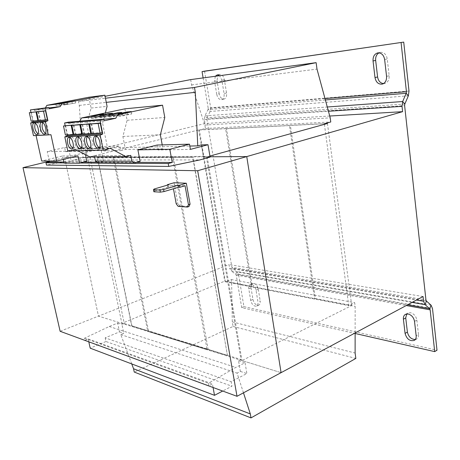 <?xml version="1.0" encoding="UTF-8"?>
<svg xmlns="http://www.w3.org/2000/svg" width="460" height="460" viewBox="0 0 460 460"><rect width="100%" height="100%" fill="white"/><g stroke="black" fill="none" stroke-linecap="round" stroke-linejoin="round"><path stroke-width="0.34" stroke-dasharray="2.3 1.72" d="M251.551 284.383L250.251 284.498C248.981 285.165 248.492 286.597 248.785 288.799L250.694 300.397C251.879 304.583 253.828 306.492 256.548 306.124C257.755 305.469 258.221 304.077 257.945 301.95L256.042 290.226C255.306 287.057 253.811 285.108 251.551 284.383M256.042 290.226L258.301 289.242C257.571 286.085 256.076 284.142 253.816 283.417L252.517 283.538C251.24 284.205 250.746 285.637 251.039 287.833L252.937 299.408C254.115 303.583 256.065 305.486 258.784 305.112C259.998 304.457 260.469 303.065 260.193 300.943L257.945 301.95M414.523 321.396L416.852 320.085C416.07 316.192 413.96 313.737 410.533 312.725L407.75 313.099L406.715 313.956M383.496 83.605L384.83 83.473C387.895 82.38 389.338 79.798 389.154 75.727L387.251 58.932C386.377 54.493 384.152 52.296 380.57 52.331L378.977 52.854M215.28 76.279L214.561 81.155L217.045 80.655L217.678 75.957M224.06 99.084L221.588 99.636C219.207 99.734 217.591 97.957 216.729 94.306L219.196 93.777C220.058 97.416 221.68 99.187 224.06 99.084C226.055 98.348 226.878 96.318 226.533 92.995L224.382 79.718C223.583 76.21 222.036 74.428 219.748 74.382L218.431 75.003M37.915 133.866L38.996 134.096C42.245 133.722 39.485 121.963 36.271 122.538L35.27 123.199M45.356 133.446L46.443 133.659C49.795 133.262 47.012 121.319 43.694 121.906L42.665 122.555M81.242 147.942L82.357 148.097C85.83 147.608 83.156 136.085 79.66 136.557L78.505 137.224M72.68 148.131L73.79 148.31C77.148 147.844 74.497 136.511 71.122 136.971L69.995 137.643M99.32 147.528L100.447 147.648C104.173 147.096 101.441 135.182 97.687 135.683L96.473 136.332M90.114 147.74L91.235 147.879C94.835 147.355 92.132 135.642 88.51 136.125L87.325 136.781M67.12 134.918L65.153 125.62M73.238 125.068L75.135 134.148L73.767 134.452M65.504 125.54L67.413 134.561L75.135 134.148M81.909 124.436L83.818 133.676L82.455 133.981M73.899 124.924L75.82 134.107L83.818 133.676M157.073 145.038L157.987 149.971L190.405 149.391M85.468 154.698L84.674 150.874L101.217 150.564L119.749 146.038L120.652 150.644L125.425 149.46L162.92 148.706L157.987 149.971M84.674 150.874L102.885 146.487L119.749 146.038M102.885 146.487L103.782 150.949L120.652 150.644M131.755 363.935L120.756 334.558L123.786 333.281L121.952 324.415L124.229 323.478L89.947 157.078L87.469 157.688L85.422 147.804L82.099 148.597L79.298 105.403L78.493 101.499L105.075 96.307M190.681 79.603L191.59 84.904L204.867 125.057L205.447 128.472L199.335 129.984L225.417 281.842L231.104 279.502L231.633 282.612L232.294 321.885L233.082 326.456L134.239 372.054M243.478 392.828L237.078 373.112L240.373 371.421L238.539 360.726L241.017 359.484L206.275 156.36L203.533 157.119L201.434 144.894M324.409 124.344L348.749 305.63L354.671 302.674L355.16 306.36L355.131 332.942M199.335 129.984L324.334 123.763M205.447 128.472L330.769 121.98M324.789 123.636L290.381 125.356L315.399 298.557L314.559 298.948L289.478 125.597L225.595 128.771L251.488 286.793L252.31 286.442L224.727 281.146L121.854 323.368L98.474 316.135L60.122 331.286M314.559 298.948L251.488 286.793M225.417 281.842L348.749 305.63M231.104 279.502L354.671 302.674M231.633 282.612L355.16 306.36M232.294 321.885L355.114 353.033M233.082 326.456L355.839 358.432M120.756 334.558L237.078 373.112M240.373 371.421L246.882 373.549L231.161 381.691L231.955 386.199L222.686 391.04M88.803 341.826L88.165 338.911L84.956 340.233L84.508 338.203L109.256 326.514L117.662 323.081L119.496 331.878L105.185 337.853L231.161 381.691M119.496 331.878L123.786 333.281M105.185 337.853L105.967 341.516L231.955 386.199M105.967 341.516L90.189 348.162M213.083 387.51L212.434 383.916L208.863 385.739L208.403 383.232L235.813 367.419L245.048 362.756L246.882 373.549M88.165 338.911L212.434 383.916M84.956 340.233L208.863 385.739M84.508 338.203L208.403 383.232M109.256 326.514L235.813 367.419M238.539 360.726L245.048 362.756M124.229 323.478L241.017 359.484M117.662 323.081L121.952 324.415M148.511 330.878L113.948 157.027L173.299 156.676L208.15 349.261L207.098 349.755L147.505 331.309L148.511 330.878L208.15 349.261M89.947 157.078L206.275 156.36M49.295 161.017L47.23 151.581L64.641 147.516L65.515 151.639L81.213 147.913L83.254 157.711L74.117 159.965L199.887 159.925M83.254 157.711L87.469 157.688M203.533 157.119L210.099 157.084M74.117 159.965L46.489 165.083M64.043 162.926L80.224 163.024M63.848 162.023L83.611 162.104M96.824 162.156L136.729 162.317M101.217 150.564L103.385 161.276L140.093 161.356M47.23 151.581L69.178 151.167L71.3 161.195L86.819 161.23M69.178 151.167L87.066 146.912L87.958 151.231L92.052 150.242L107.945 149.925L103.782 150.949M64.641 147.516L87.066 146.912M65.515 151.639L87.958 151.231M82.099 148.597L189.819 146.05M81.213 147.913L85.422 147.804M79.298 105.403L106.277 102.361M78.493 101.499L105.455 98.233M191.59 84.904L316.997 69.103M204.867 125.057L330.222 117.852M153.881 191.768L154.497 191.061L154.117 189.031M154.497 191.061L168.998 186.771L168.63 184.77M167.434 185.121L167.727 186.714L172.805 185.213L185.058 185.742M168.998 186.771L167.727 186.714M172.805 185.213L173.454 188.761M178.146 206.333L179.745 205.827L188.945 206.546M174.058 182.746L177.79 203.257L176.191 203.757M179.745 205.827L177.79 203.257M49.346 161.264L64.59 157.567L98.474 316.135L281.083 372.663L241.983 360.559L351.71 305.526L315.399 298.557M209.921 156.038L207.184 156.797L210.042 156.78L64.59 157.567L87.544 157.446L121.854 323.368M227.47 355.586L192.769 157.446L97.457 157.872L131.732 326.025L227.47 355.586L193.005 157.383L172.471 157.475L207.098 349.755M97.675 157.82L131.934 325.939L147.614 330.78L113.166 157.745L97.457 157.872M207.006 349.266L147.614 330.78M207.218 349.169L227.689 355.482M113.166 157.745L172.471 157.475M112.947 157.803L112.849 157.308L172.143 156.986L172.241 157.538M147.413 330.866L147.505 331.309M112.849 157.308L113.948 157.027M173.299 156.676L172.143 156.986M225.595 128.771L226.475 128.547L252.31 286.442M290.381 125.356L289.478 125.597M329.728 116.029L205.045 123.51L64.596 157.567L98.474 316.135L228.988 264.575L229.609 268.232L416.478 300.041M226.475 128.547L198.731 129.933L87.544 157.446M423.045 296.522L228.988 264.575M198.731 129.933L224.727 281.146M327.44 123.504L351.71 305.526M207.184 156.797L241.983 360.559M219.196 93.777L217.045 80.655M204.533 71.15L210.674 107.841L409.003 91.011M241.707 307.636L243.927 306.647L238.498 274.171L236.992 271.515L232.403 268.214L231.138 270.917L235.738 274.206L236.239 275.091L241.707 307.636L355.131 333.488M210.674 107.841L210.168 111.464L206.994 117.714L206.822 118.927L231.897 267.317L425.948 299.954M408.365 95.801L210.168 111.464L208.064 109.606L204.873 115.868L204.367 119.514L205.045 123.51M412.074 302.404L231.138 270.917L229.609 268.232M426.443 301.093L232.403 268.214L231.897 267.317M243.927 306.647L437 350.204M258.301 289.242L260.193 300.943M415.311 339.503L416.605 339.049C418.036 338.129 418.663 336.582 418.473 334.42L416.162 335.766M416.852 320.085L418.473 334.42M325.364 99.952L208.064 109.606L208.23 108.399L324.99 98.555M203.113 77.924L208.23 108.399M221.588 99.636C223.577 98.894 224.399 96.864 224.054 93.535L221.887 80.224L219.598 75.699M216.729 94.306L214.561 81.155M71.3 161.195L64.089 163.127M88.924 97.227L91.114 108.048L86.762 124.441L102.609 123.291L107.945 149.925M86.762 124.441L92.052 150.242M63.29 159.407L62.554 155.974L41.682 161M32.867 121.055L30.946 112.366M33.988 109.192L34.27 110.469L45.114 108.347L45.39 107.87M105.334 112.953L102.609 123.291M38.559 111.504L40.445 120.158L47.392 119.531M37.973 111.619L39.853 120.209L38.473 120.491M31.257 112.303L33.137 120.807L39.853 120.209M91.114 108.048L107.071 106.375M62.554 155.974L77.924 155.842M34.27 110.469L49.162 108.784M45.114 108.347L48.973 107.904M40.445 120.158L38.485 120.554M33.137 120.807L31.194 121.204M103.385 161.276L97.75 162.828M124.896 108.83L127.104 120.284L122.895 136.47L125.425 149.46M122.895 136.47L160.362 134.791M94.564 156.82L94.334 155.698L89.671 156.848M77.539 150.638L74.704 149.184L67.764 150.828M68.31 122.182L68.592 123.533L78.953 121.331M162.219 144.9L162.92 148.706M68.592 123.533L104.155 120.79M127.104 120.284L164.783 117.467M94.334 155.698L130.743 155.371M74.704 149.184L110.4 148.367M90.902 123.78L92.822 133.193L91.465 133.498M82.599 124.286L84.525 133.641L92.822 133.193M91.615 123.625L93.552 133.153L102.16 132.687M84.525 133.641L82.478 134.101M93.552 133.153L91.488 133.618M67.413 134.561L65.406 135.01M75.82 134.107L73.79 134.561M118.617 116.219L122.831 115.862L131.727 113.936L127.472 114.304L118.617 116.219L118.151 113.85M127.472 114.304L127.115 112.459M122.831 115.862L122.371 113.476M131.727 113.936L131.273 111.567M109.273 117.001L113.344 116.662L122.153 114.758L118.053 115.115L109.273 117.001L108.813 114.672M118.053 115.115L117.697 113.287M113.344 116.662L112.884 114.316M122.153 114.758L121.704 112.435M100.263 117.754L104.19 117.426L112.918 115.552L108.957 115.897L100.263 117.754L99.803 115.471M108.957 115.897L108.6 114.091M104.19 117.426L103.73 115.121M112.918 115.552L112.47 113.269M91.557 118.484L95.352 118.168L104 116.322L100.176 116.65L91.557 118.484L91.103 116.236M100.176 116.65L99.814 114.862M95.352 118.168L94.892 115.903M104 116.322L103.552 114.074M64.607 104.259L56.206 105.898L67.954 103.856L64.607 104.259L64.216 102.379M67.954 103.856L67.511 101.74M56.206 105.898L55.758 103.776M59.518 105.507L59.064 103.373M63.802 105.006L75.733 102.936L63.802 105.006L63.348 102.85M72.277 103.345L71.881 101.441M67.218 104.604L66.763 102.436M75.733 102.936L75.29 100.78M248.785 288.799L251.039 287.833M236.239 275.091L406.22 305.543M206.822 118.927L404.622 105.622M431.043 305.158L236.992 271.515L235.738 274.206L407.629 304.79M204.367 119.514L328.434 111.251M238.498 274.171L432.498 308.528M404.834 104.017L206.994 117.714L204.873 115.868L327.278 106.996M226.533 92.995L224.054 93.535M221.887 80.224L224.382 79.718M389.154 75.727L386.555 76.349M384.635 59.501L387.251 58.932M250.694 300.397L252.937 299.408M252.517 283.538L250.251 284.498M407.75 313.099L405.415 314.375M380.259 52.388L377.631 52.929M219.615 74.405L217.12 74.894M38.996 134.096L37.059 134.515M46.443 133.659L44.488 134.084M82.357 148.097L80.333 148.58M73.79 148.31L71.783 148.781M100.447 147.648L98.382 148.149M91.235 147.879L89.194 148.367M88.257 136.16L86.198 136.631M97.416 135.717L95.341 136.195M70.897 136.999L68.885 137.454M79.419 136.591L77.389 137.051M43.55 121.929L41.578 122.337M36.139 122.561L34.189 122.958M384.83 83.473L382.237 84.111M416.605 339.049L414.299 340.4M258.784 305.112L256.548 306.124"/><path stroke-width="0.69" d="M408.198 314.002L405.415 314.375C403.868 315.318 403.196 316.928 403.403 319.205L405.07 333.397C406.766 339.123 409.843 341.458 414.299 340.4C415.731 339.48 416.352 337.933 416.162 335.766L414.523 321.396C413.735 317.492 411.631 315.025 408.198 314.002M406.715 313.956L405.731 317.923L407.387 332.074C408.572 336.875 411.211 339.348 415.311 339.503M373.048 60.973L374.998 77.567C375.992 82.288 378.407 84.468 382.237 84.111C385.308 83.018 386.745 80.431 386.555 76.349L384.635 59.501C383.755 55.05 381.524 52.843 377.942 52.877L377.631 52.929C374.371 54.015 372.841 56.695 373.048 60.973L375.659 60.409C375.412 56.913 376.516 54.395 378.977 52.854M219.598 75.699L217.246 74.871L215.28 76.279M218.431 75.003L217.678 75.957M36.88 134.538L37.059 134.515C40.296 134.142 37.525 122.366 34.322 122.941L34.189 122.958C30.946 123.349 33.672 135.016 36.88 134.538M44.298 134.107L44.488 134.084C47.828 133.693 45.034 121.727 41.722 122.314L41.578 122.337C38.232 122.745 40.986 134.596 44.298 134.107M80.046 148.614L80.333 148.58C83.8 148.091 81.109 136.545 77.625 137.017L77.389 137.051C73.916 137.551 76.561 148.988 80.046 148.614M71.513 148.816L71.783 148.781C75.135 148.321 72.473 136.965 69.109 137.425L68.885 137.454C65.533 137.931 68.149 149.184 71.513 148.816M98.055 148.189L98.382 148.149C102.097 147.597 99.354 135.66 95.611 136.16L95.341 136.195C91.62 136.752 94.311 148.58 98.055 148.189M88.889 148.407L89.194 148.367C92.782 147.85 90.068 136.114 86.457 136.597L86.198 136.631C82.61 137.16 85.278 148.787 88.889 148.407M65.153 125.62L64.59 122.969L99.992 120.169L103.862 119.335L104.155 120.79L115.793 118.26L117.662 114.827L162.558 105.19L164.783 117.467L160.362 134.791L162.219 144.9M137.896 149.874L169.82 149.27L189.491 144.17L157.073 145.038L137.896 149.874L140.093 161.356L134.251 163.03L131.876 161.236L130.743 155.371L125.902 156.613L110.4 148.367L103.184 150.132L67.764 150.828L64.808 136.896L67.304 135.792L67.12 134.918M67.304 135.792L102.764 133.969L99.992 120.169M71.185 125.413L73.111 134.602L65.406 135.01L63.491 125.971L73.238 125.068M73.215 124.976L63.491 125.971M79.839 124.781L81.891 124.338L71.864 125.361L79.839 124.781L81.771 134.136L73.79 134.561L71.864 125.361M189.491 144.17L190.405 149.391L207.995 144.727L210.099 157.084L199.887 159.925L168.757 166.422L168.233 163.547L172.218 162.46L169.82 149.27M105.075 96.307L190.681 79.603L316.129 62.658L316.997 69.103L330.222 117.852L330.769 121.98L324.334 123.763L324.409 124.344M355.131 332.942L355.114 353.033L355.839 358.432L251.005 417.898L134.239 372.054L133.555 368.736L131.755 363.935M251.005 417.898L250.326 413.925L243.478 392.828M207.995 144.727L201.434 144.894L197.754 145.866L195.316 92.31L194.488 87.452L316.129 62.658M133.555 368.736L250.326 413.925M222.686 391.04L214.504 395.324L213.083 387.51M88.803 341.826L90.189 348.162L214.504 395.324M64.043 162.926L45.989 162.817L46.489 165.083L168.757 166.422M80.224 163.024L168.233 163.547M45.989 162.817L49.502 161.966L63.848 162.023M83.611 162.104L96.824 162.156M136.729 162.317L172.218 162.46M63.29 159.407L64.089 163.127L79.471 163.225L86.819 161.23L85.468 154.698M49.502 161.966L49.295 161.017M189.819 146.05L197.754 145.866M106.277 102.361L195.316 92.31M105.455 98.233L194.488 87.452M178.612 187.22L179.935 187.277L179.567 185.236L178.244 185.179L163.622 189.52L164.007 191.584L178.612 187.22L178.244 185.179M164.007 191.584L160.356 192.136L159.971 190.072L163.622 189.52M167.434 185.121L167.359 184.713L168.63 184.77L154.117 189.031L153.496 189.727L159.971 190.072M153.496 189.727L153.881 191.768L160.356 192.136M179.935 187.277L185.058 185.742L188.445 204.677L190.06 204.159L188.945 206.546L187.335 207.063L188.445 204.677M173.454 188.761L176.191 203.757L178.146 206.333L187.335 207.063M179.567 185.236L186.323 183.23L190.06 204.159M167.359 184.713L174.058 182.746L186.323 183.23M23 167.653L197.668 170.729L237.003 396.301L60.122 331.286L23 167.653L49.346 161.264M237.003 396.301L423.045 296.522L423.568 301.248L425.057 304.664L426.443 301.093L431.043 305.158L432.498 308.528L437 350.204L434.706 351.624L430.157 309.833L429.674 308.712L425.057 304.664L412.074 302.404M197.668 170.729L246.75 156.578L281.083 372.663L246.75 156.578L210.042 156.78L246.75 156.578L402.603 111.659L329.728 116.029M209.921 156.038L327.44 123.504L324.789 123.636M374.998 77.567L377.591 76.952L375.659 60.409M377.591 76.952C378.31 80.908 380.276 83.122 383.496 83.605M327.278 106.996L402.667 101.534L404.834 104.017L408.365 95.801L409.003 91.011L403.725 42.101L204.533 71.15L202.049 71.622L203.113 77.924M355.131 333.488L434.706 351.624M426.443 301.093L425.948 299.954L404.622 105.622L404.834 104.017M402.603 111.659L402.017 106.352L402.667 101.534L406.214 93.294L408.365 95.801M324.99 98.555L406.427 91.695L406.214 93.294L325.364 99.952M403.725 42.101L202.049 71.622M406.427 91.695L401.091 42.63M79.471 163.225L77.924 155.842L56.649 161.029L41.682 161L36.07 135.562L33.453 135.619L30.659 122.987L33.068 121.98L32.867 121.055M30.946 112.366L30.4 109.888L48.881 107.468L49.162 108.784L60.225 106.611L61.996 103.517L104.857 95.197L107.071 106.375L105.334 112.953M45.39 107.87L46.839 105.351L88.924 97.227L104.857 95.197M56.649 161.029L50.962 134.734L48.294 134.791L45.459 121.727L47.92 120.687L45.218 108.18L48.881 107.468M43.504 111.142L45.494 110.745L47.392 119.531L45.413 119.939L38.485 120.554L36.587 111.895L43.504 111.142L45.413 119.939M45.494 110.745L36.587 111.895M30.4 109.888L45.218 108.18M33.068 121.98L47.92 120.687M36.001 111.958L37.892 120.612L31.194 121.204L29.308 112.688L37.973 111.619M37.967 111.573L29.308 112.688M63.348 102.85L75.29 100.78L63.348 102.85M64.164 102.154L55.758 103.776L64.216 102.379M46.839 105.351L61.996 103.517M36.07 135.562L50.962 134.734M33.453 135.619L48.294 134.791M30.659 122.987L45.459 121.727M48.973 107.904L60.225 106.611M38.473 120.491L37.892 120.612M94.564 156.82L95.45 161.161L97.75 162.828L134.251 163.03M125.902 156.613L89.671 156.848L77.539 150.638M64.59 122.969L68.31 122.182L103.862 119.335M78.953 121.331L79.781 121.152L81.57 117.955L124.896 108.83L162.558 105.19M103.184 150.132L100.165 135.154L102.764 133.969M64.808 136.896L100.165 135.154M79.781 121.152L115.793 118.26M81.57 117.955L117.662 114.827M91.103 116.236L94.892 115.903L103.552 114.074L99.728 114.419L91.103 116.236M99.803 115.471L103.73 115.121L112.47 113.269L108.508 113.626L99.803 115.471M95.45 161.161L131.876 161.236M88.809 124.131L90.758 133.659L82.478 134.101L80.54 124.735L90.902 123.78M90.884 123.677L80.54 124.735M98.118 123.452L100.217 122.992L102.16 132.687L100.073 133.164L91.488 133.618L89.539 124.079L98.118 123.452L100.073 133.164M100.217 122.992L89.539 124.079M108.813 114.672L112.884 114.316L121.704 112.435L117.599 112.803L108.813 114.672M118.151 113.85L122.371 113.476L131.273 111.567L127.017 111.952L118.151 113.85M91.465 133.498L90.758 133.659M73.767 134.452L73.111 134.602M82.455 133.981L81.771 134.136M87.325 136.781C85.313 138.977 87.285 146.694 90.114 147.74M96.473 136.332C94.334 138.552 96.364 146.521 99.32 147.528M127.115 112.459L127.017 111.952M117.697 113.287L117.599 112.803M69.995 137.643C68.701 141.651 69.598 145.147 72.68 148.131M78.505 137.224C77.119 141.335 78.027 144.911 81.242 147.942M108.6 114.091L108.508 113.626M99.814 114.862L99.728 114.419M42.665 122.555C41.406 126.655 42.303 130.284 45.356 133.446M35.27 123.199C34.092 127.201 34.977 130.755 37.915 133.866M403.403 319.205L405.731 317.923M416.478 300.041L423.568 301.248M406.22 305.543L430.157 309.833M407.629 304.79L429.674 308.712L431.043 305.158M328.434 111.251L402.017 106.352M405.07 333.397L407.387 332.074"/></g></svg>
